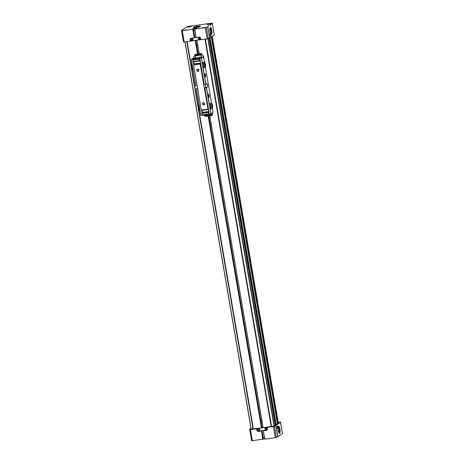 <?xml version="1.0" encoding="UTF-8"?>
<svg xmlns="http://www.w3.org/2000/svg" width="464" height="464" viewBox="0 0 464 464"><rect width="100%" height="100%" fill="white"/><g stroke="black" fill="none" stroke-linecap="round" stroke-linejoin="round"><path stroke-width="0.7" d="M251.128 429.072L261.47 427.941L262.05 427.53L208.794 115.988M198.192 53.957L195.86 40.327M209.838 115.849L263.146 427.721L274.334 425.975L208.092 38.732M278.371 423.11L212.263 36.25L278.371 423.11L277.385 423.499M275.662 424.722L277.431 423.777L211.306 36.929M274.253 425.5L275.715 425.007L209.583 38.123M196.904 40.188L199.236 53.818M261.47 427.941L208.162 116.075M197.56 54.039L195.228 40.409M277.93 423.429L211.804 36.575M276.208 424.653L210.082 37.799M278.197 430.395A3.625 0.963 82.4 0 0 279.554 433.359A3.625 0.963 82.4 0 0 279.954 429.142A3.625 0.963 82.4 0 0 278.597 426.172A3.625 0.963 82.4 0 0 278.197 430.395M279.258 433.248A3.625 0.963 82.4 0 0 279.409 429.217A3.625 0.963 82.4 0 0 278.348 426.364M277.617 428.382A1.224 0.325 82.4 0 0 277.721 427.066A1.224 0.325 82.4 0 0 277.252 425.981A1.224 0.325 82.4 0 0 277.205 425.998A1.224 0.325 82.4 0 0 277.101 427.315A1.224 0.325 82.4 0 0 277.571 428.4A1.224 0.325 82.4 0 0 277.617 428.382M260.774 420.065A7.633 1.027 170.3 0 1 261.8 419.845M258.326 428.608L258.732 430.981A1.241 1.183 -125.5 0 0 259.33 430.812A1.241 1.183 54.5 0 1 257.421 429.966A1.241 1.183 -125.5 0 0 258.674 431.021L258.268 428.62M257.891 428.794A1.241 1.183 -125.5 0 0 257.433 429.954A1.241 1.183 54.5 0 1 257.885 428.794A1.241 1.183 54.5 0 1 259.794 429.647A1.241 1.183 54.5 0 1 259.324 430.818M265.367 427.802A1.241 1.183 -125.5 0 0 266.15 430.029L265.739 427.628M265.802 427.617L266.15 430.029M266.034 427.593L266.446 429.989A1.241 1.183 -125.5 0 0 266.806 429.821M267.27 428.655A1.241 1.183 54.5 0 1 266.8 429.826A1.241 1.183 54.5 0 1 264.898 428.968A1.241 1.183 54.5 0 1 265.362 427.802A1.241 1.183 54.5 0 1 267.27 428.655M278.017 427.936A2.181 0.58 -97.6 0 1 278.243 427.675A2.181 0.58 -97.6 0 1 279.061 429.461A2.181 0.58 -97.6 0 1 278.818 432.007A2.181 0.58 -97.6 0 1 278.528 431.81M263.372 438.729L264.608 438.561M252.364 440.8L250.456 429.618L249.742 429.612L251.656 440.794L263.436 439.095L262.009 430.725M282.425 433.214L280.517 422.025L282.466 433.608L280.517 422.031L278.238 422.234M264.816 439.147L263.274 430.754L264.706 439.141L276.387 437.511L282.466 433.608M263.274 430.754L263.61 430.517M261.969 430.731L261.632 430.969L263.065 439.356M250.456 429.618L256.65 428.794L256.905 430.285A1.334 1.276 -125.5 0 0 258.407 431.421L261.452 431.015L262.885 439.402M251.656 440.794L249.707 429.217L250.983 428.289M276.387 437.511L274.479 426.329L280.558 422.426M274.479 426.329L273.424 426.567L275.338 437.749M263.384 430.76L266.429 430.354A1.334 1.276 -125.5 0 0 267.484 428.881L267.229 427.39L273.424 426.567M263.181 437.604L264.416 437.442M267.473 428.835A1.334 1.276 -125.5 0 1 266.406 430.145L258.744 431.16A1.334 1.276 -125.5 0 1 257.247 430.024L257.073 429.02A0.383 0.365 -125.5 0 1 257.218 428.661L257.479 428.469M256.65 428.794L257.021 428.533M263.082 427.332L262.038 427.472M257.566 428.458L267.049 427.199M267.6 427.129L267.229 427.39M267.258 427.576A0.383 0.365 -125.5 0 0 266.858 427.338M262.125 421.741L261.081 421.88M258.558 428.585L258.97 430.981M191.51 26.355L187.363 26.987L191.51 26.355M186.516 29.911L182.369 30.543L186.516 29.911M206.213 27.295L202.06 27.927L206.213 27.295M211.207 23.739L207.054 24.372L211.207 23.739M193.407 27.521A3.625 0.487 -9.7 0 0 193.355 27.556A3.625 0.487 -9.7 0 0 193.244 27.707A3.625 0.487 -9.7 0 0 196.417 27.654A3.625 0.487 -9.7 0 0 200.286 26.634A3.625 0.487 -9.7 0 0 200.39 26.483A3.625 0.487 -9.7 0 0 200.181 26.361M211.085 34.423A3.625 0.963 82.4 0 0 211.236 30.392A3.625 0.963 82.4 0 0 210.175 27.538M211.781 30.317A3.625 0.963 82.4 0 0 210.424 27.353A3.625 0.963 82.4 0 0 210.024 31.569A3.625 0.963 82.4 0 0 211.381 34.539A3.625 0.963 82.4 0 0 211.781 30.317M210.592 36.267A1.224 0.325 82.4 0 0 210.697 34.951A1.224 0.325 82.4 0 0 210.227 33.866A1.224 0.325 82.4 0 0 210.18 33.884A1.224 0.325 82.4 0 0 210.076 35.2A1.224 0.325 82.4 0 0 210.546 36.285A1.224 0.325 82.4 0 0 210.592 36.267M198.644 37.48A1.241 1.183 54.5 0 1 200.547 38.332A1.241 1.183 54.5 0 1 200.083 39.498A1.241 1.183 54.5 0 1 198.18 38.645A1.241 1.183 54.5 0 1 198.644 37.48A1.241 1.183 -125.5 0 0 199.433 39.701L199.021 37.3M191.174 38.466A1.241 1.183 -125.5 0 0 190.71 39.631A1.241 1.183 54.5 0 1 191.168 38.471A1.241 1.183 54.5 0 1 193.07 39.324A1.241 1.183 54.5 0 1 192.606 40.49A1.241 1.183 54.5 0 1 190.704 39.637A1.241 1.183 -125.5 0 0 191.957 40.693L191.545 38.297M209.844 29.116A2.181 0.58 -97.6 0 1 210.07 28.849A2.181 0.58 -97.6 0 1 210.888 30.641A2.181 0.58 -97.6 0 1 210.644 33.182A2.181 0.58 -97.6 0 1 210.354 32.985M192.108 29.249L181.575 30.792L181.563 30.357L187.613 26.489L211.636 23.2L212.344 23.206L212.384 23.6L206.306 27.504L194.735 29.139L196.898 28.24L192.746 28.791L192.108 29.244M214.258 34.388L212.344 23.206L214.293 34.783L208.214 38.686L206.306 27.504M183.483 41.975L181.575 30.792L183.483 41.975L184.191 41.975L182.282 30.792M192.983 29.354L194.416 37.741L194.787 37.474L193.355 29.087M192.804 29.162L192.746 28.791M205.256 27.741L207.164 38.924L200.964 39.747L200.715 38.257A1.334 1.276 -125.5 0 0 199.213 37.12L196.057 37.52L194.625 29.133M196.168 37.526L194.735 29.139M207.164 38.924L208.214 38.686M192.804 29.394L194.236 37.781L191.191 38.187A1.334 1.276 -125.5 0 0 190.136 39.66L190.391 41.151L184.191 41.975M194.59 37.613L196.04 37.422M194.845 30.415L193.61 30.578M193.587 30.45L194.822 30.282M191.586 38.135L199.247 37.12M200.9 39.365A0.383 0.365 -125.5 0 1 200.593 39.695L191.116 40.954A0.383 0.365 -125.5 0 1 190.687 40.629L190.513 39.626A1.334 1.276 -125.5 0 1 191.017 38.367L191.284 38.176M190.808 40.855L190.391 41.151M200.262 37.451A1.334 1.276 -125.5 0 0 199.224 37.132M191.568 38.152A1.334 1.276 -125.5 0 0 191.017 38.367M196.73 45.42L197.774 45.281M187.856 27.08L191.145 26.518M182.857 30.641L186.151 30.073M202.553 28.026L205.848 27.463M207.547 24.47L210.842 23.908M199.079 37.288L199.433 39.701M199.311 37.265L199.723 39.666A1.241 1.183 -125.5 0 0 200.088 39.492M191.603 38.28L191.957 40.693M191.835 38.257L192.247 40.658A1.241 1.183 -125.5 0 0 192.612 40.49M188.535 27.04L190.402 26.726M183.541 30.601L185.409 30.288M203.232 27.985L205.105 27.672M208.226 24.43L210.099 24.116M193.488 27.237A3.434 0.458 -9.7 0 0 193.384 27.382A3.434 0.458 -9.7 0 0 196.388 27.33A3.434 0.458 -9.7 0 0 200.054 26.367A3.434 0.458 -9.7 0 0 200.152 26.222A3.434 0.458 -9.7 0 0 197.148 26.274A3.434 0.458 -9.7 0 0 193.488 27.237M195.506 26.97L198.035 26.634L195.506 26.97M196.417 26.692L196.469 27.005M197.786 45.344A7.633 1.027 170.3 0 1 196.742 45.472M197.826 51.811A7.633 1.027 -9.7 0 0 198.87 51.678M210.082 117.282A7.633 1.027 170.3 0 1 209.038 117.409M210.122 123.749A7.633 1.027 -9.7 0 0 211.166 123.615M204.926 73.701A1.641 0.435 -97.6 0 1 204.984 73.677A1.641 0.435 -97.6 0 1 205.616 75.133A1.641 0.435 -97.6 0 1 205.471 76.908A1.641 0.435 -97.6 0 1 205.413 76.931A1.641 0.435 -97.6 0 1 204.781 75.475A1.641 0.435 -97.6 0 1 204.926 73.701M208.429 94.204A1.641 0.435 -97.6 0 1 208.487 94.18A1.641 0.435 -97.6 0 1 209.119 95.636A1.641 0.435 -97.6 0 1 208.974 97.405A1.641 0.435 -97.6 0 1 208.916 97.428A1.641 0.435 -97.6 0 1 208.284 95.973A1.641 0.435 -97.6 0 1 208.429 94.204M209.009 117.253L210.053 117.114M203.812 58.574A1.525 0.406 -97.6 0 1 203.342 57.223L203.197 56.875L201.457 58.104L199.677 58.348L201.434 57.113M194.944 58.545L194.764 57.994L193.024 59.224L191.243 59.467L192.972 58.238L194.747 58M199.682 58.348L204.172 84.628L205.952 84.384L206.782 83.793A1.717 0.458 -97.6 0 1 206.845 83.769A1.717 0.458 -97.6 0 1 207.507 85.289A1.717 0.458 -97.6 0 1 207.356 87.145L206.526 87.737L204.746 87.98L209.235 114.26L211.016 114.016L212.738 112.793L212.761 112.317M197.02 85.585A1.717 0.458 -97.6 0 1 197.362 87.313A1.717 0.458 -97.6 0 1 197.148 88.502L196.313 89.094L197.705 88.926M209.235 114.26L204.746 87.98L205.581 87.383A1.717 0.458 82.4 0 0 205.796 86.194A1.717 0.458 82.4 0 0 205.453 84.465M196.313 89.105L200.802 115.379L202.304 115.188M195.738 85.747L191.243 59.467L195.738 85.747L197.13 85.573M196.771 70.395A1.143 1.09 -125.5 0 0 198.058 71.369A1.143 1.09 -125.5 0 0 198.963 70.105A1.143 1.09 -125.5 0 0 197.676 69.13A1.143 1.09 -125.5 0 0 196.771 70.395M197.02 70.331A0.94 0.893 -125.5 0 0 198.464 70.98A0.94 0.893 -125.5 0 0 198.812 70.093A0.94 0.893 -125.5 0 0 197.374 69.449A0.94 0.893 -125.5 0 0 197.02 70.331M202.507 103.942A1.143 1.09 -125.5 0 0 203.795 104.916A1.143 1.09 -125.5 0 0 204.694 103.652A1.143 1.09 -125.5 0 0 203.412 102.677A1.143 1.09 -125.5 0 0 202.507 103.942M202.756 103.878A0.94 0.893 -125.5 0 0 204.195 104.522A0.94 0.893 -125.5 0 0 204.549 103.64A0.94 0.893 -125.5 0 0 203.11 102.996A0.94 0.893 -125.5 0 0 202.756 103.878M198.256 69.374A0.94 0.893 -125.5 0 0 198.824 70.168M203.992 102.915A0.94 0.893 -125.5 0 0 204.56 103.716M211.555 114.84L204.978 115.739M201.045 57.002L201.138 57.304M200.639 57.055L199.027 58.336M200.61 57.084L196.046 57.664M196.017 57.693L194.433 58.951M195.559 58.052L195.466 57.739M201.892 55.025L201.637 53.499L195.066 54.375L194.683 55.773L201.382 54.943M211.503 114.91L212.187 115.542L205.622 116.412L204.937 115.785M212.187 115.542L212.077 114.591M211.572 115.327L205.013 116.197M195.066 54.375L201.637 53.499L201.248 54.903M199.798 58.261L193.227 59.108L192.769 60.065L193.256 62.014L200.117 60.929M194.613 55.361L201.179 54.491M212.002 115.327L205.436 116.197M202.101 110.397L202.432 112.346L201.881 113.361L202.368 115.316L209.229 114.231M193.819 61.938L194.149 63.887L193.598 64.908L201.306 110.009L201.544 110.467L208.4 109.388M199.793 58.238L199.334 59.189L199.822 61.144M200.5 63.168L200.164 64.038L208.104 109.597M208.783 111.621L208.446 112.491L208.933 114.446M205.778 85.973L205.593 84.877M194.944 54.822L201.509 53.952M199.375 58.534L192.815 59.404M202.136 114.852L208.701 113.982M201.881 113.361L208.446 112.491M201.921 112.706L208.487 111.836M202.432 112.346L208.765 111.505M201.306 110.009L207.872 109.139M193.598 64.908L200.164 64.038M193.639 64.252L200.204 63.377M194.149 63.887L200.483 63.046M193.024 61.555L199.59 60.68M192.769 60.065L199.334 59.189M195.025 54.416L201.591 53.546M210.204 103.42A2.674 0.708 82.4 0 0 210.105 103.408A2.674 0.708 82.4 0 0 210.006 103.443A2.674 0.708 82.4 0 0 209.78 106.331A2.674 0.708 82.4 0 0 210.807 108.704L211.683 108.588A2.674 0.708 -97.6 0 1 210.65 106.215A2.674 0.708 -97.6 0 1 210.882 103.327A2.674 0.708 -97.6 0 1 210.981 103.292L210.105 103.408M212.245 106.917L211.874 104.765L212.245 106.917M211.793 105.195L212.199 105.137M212.384 106.215L211.874 106.285M203.197 62.42A2.674 0.708 82.4 0 0 203.093 62.408A2.674 0.708 82.4 0 0 203 62.443A2.674 0.708 82.4 0 0 202.768 65.331A2.674 0.708 82.4 0 0 203.8 67.703L204.67 67.587A2.674 0.708 -97.6 0 1 203.644 65.215A2.674 0.708 -97.6 0 1 203.876 62.327A2.674 0.708 -97.6 0 1 203.969 62.292L203.093 62.408M205.233 65.917L204.868 63.765L205.233 65.917M204.781 64.194L205.192 64.136M205.372 65.215L204.868 65.279M207.86 38.796L274.062 426.074M271.62 426.578L205.395 39.162M205.007 39.214L271.231 426.648M253.39 429.014L198.824 109.788M198.14 105.804L191.812 68.788M191.133 64.803L187.16 41.58M186.824 41.627L191.075 66.509M191.238 67.442L198.087 107.509M198.244 108.443L253.048 429.043M251.233 429.107L185.037 41.864M275.465 425.181L209.322 38.228M209.148 38.297L275.291 425.244M280.529 422.466L282.437 433.643M277.901 436.873L275.993 425.691M275.9 425.737L277.814 436.92M267.368 429.687L266.429 430.354M258.407 431.421L258.779 431.155M256.905 430.285L257.247 430.041M207.727 26.918L209.641 38.094M209.728 38.048L207.82 26.871M212.355 23.641L214.264 34.823M214.293 34.783L212.384 23.6M190.495 39.405L190.136 39.66M201.457 58.104L205.952 84.384M206.526 87.737L211.016 114.016M194.932 58.493L195.071 58.07M201.405 57.118L203.18 56.881M206.387 87.771L210.882 114.051M205.581 87.383L207.356 87.145M201.324 58.139L205.813 84.419M200.889 115.379L196.394 89.1M197.148 88.502L197.618 88.438M195.82 85.747L191.33 59.467M209.322 114.26L204.827 87.98M204.253 84.628L199.764 58.348M201.782 110.438L202.142 112.549M193.5 61.985L193.859 64.096M201.643 110.455L202.014 112.642M193.355 62.002L193.732 64.189M195.361 57.745L195.095 55.75M205.268 115.704L204.868 114.985M211.178 114.921L210.755 114.069M201.266 56.962L201.005 54.967M199.01 104.881A2.674 0.708 82.4 0 0 198.923 104.916A2.674 0.708 82.4 0 0 198.691 107.805A2.674 0.708 82.4 0 0 199.717 110.177L199.909 110.148M192.711 69.177C191.325 70.29 190.46 64.281 191.597 64.038L192.009 63.875A2.674 0.708 82.4 0 0 191.916 63.916A2.674 0.708 82.4 0 0 191.684 66.804A2.674 0.708 82.4 0 0 192.711 69.177L192.902 69.148M212.379 107.706C211.944 108.762 211.079 103.704 211.741 103.977C212.176 102.927 213.04 107.979 212.379 107.706M211.775 108.547A2.674 0.708 -97.6 0 1 211.683 108.588L212.089 108.425C213.225 108.182 212.361 102.173 210.981 103.292M205.366 66.706C204.931 67.756 204.067 62.704 204.734 62.976C205.169 61.927 206.033 66.978 205.366 66.706M204.769 67.547A2.674 0.708 -97.6 0 1 204.67 67.587L205.082 67.425C206.219 67.181 205.355 61.173 203.969 62.292M251.117 429.09L184.933 41.876M274.334 425.975L208.139 38.715M266.957 429.925L267.403 429.606M193.459 27.828L193.384 27.382M200.233 26.668L200.152 26.222M201.417 57.113L203.197 56.875M200.802 115.379L196.313 89.1M204.172 84.628L199.677 58.348M193.105 58.441L194.033 56.144L200.964 54.961C202.379 54.914 203.273 55.581 203.644 56.962L204.578 62.42M195.158 58.377L195.327 57.762L201.231 56.973L201.637 57.304M203.394 115.176L205.233 115.722L212.164 114.533L213.092 112.242L212.384 108.1M211.584 103.42L205.378 67.1M199.717 110.177C198.331 111.296 197.473 105.282 198.609 105.044L199.015 104.881"/></g></svg>
